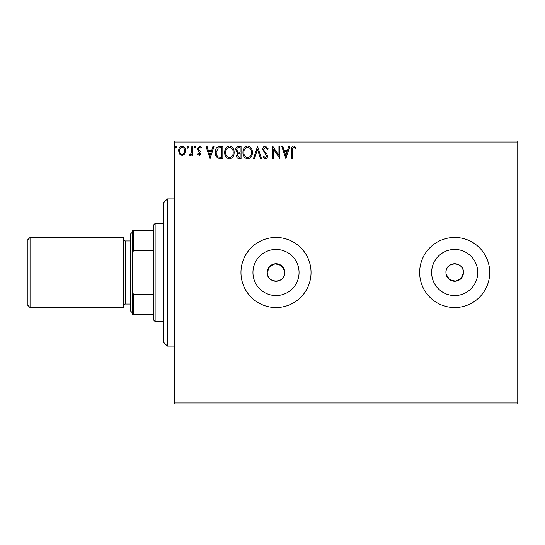 <?xml version="1.0" encoding="UTF-8"?>
<svg xmlns="http://www.w3.org/2000/svg" width="545" height="545" viewBox="0 0 545 545"><rect width="100%" height="100%" fill="white"/><g stroke="black" fill="none" stroke-linecap="round" stroke-linejoin="round"><path stroke-width="0.82" d="M284.592 270.79L281.227 265.47L275.143 263.78L269.516 266.621L267.248 272.5A8.761 8.761 0 0 0 276.002 281.261A8.761 8.761 0 0 0 284.762 272.5A8.761 8.761 0 0 0 276.002 263.739A8.761 8.761 0 0 0 267.248 272.5C266.703 283.781 285.294 283.822 284.762 272.5M445.926 272.5A8.761 8.761 0 0 0 454.687 281.261A8.761 8.761 0 0 0 463.448 272.5C463.986 261.205 445.388 261.198 445.926 272.5A8.761 8.761 0 0 1 454.687 263.739A8.761 8.761 0 0 1 463.448 272.5L461.172 278.386L455.538 281.22L449.468 279.531L446.096 274.203M252.948 272.5A23.054 23.054 0 0 0 276.002 295.553A23.054 23.054 0 0 0 299.055 272.5A23.054 23.054 0 0 0 276.002 249.447A23.054 23.054 0 0 0 252.948 272.5M431.633 272.5A23.054 23.054 0 0 0 454.687 295.553A23.054 23.054 0 0 0 477.74 272.5A23.054 23.054 0 0 0 454.687 249.447A23.054 23.054 0 0 0 431.633 272.5M419.65 272.5A35.037 35.037 0 0 0 454.687 307.537A35.037 35.037 0 0 0 489.723 272.5A35.037 35.037 0 0 0 454.687 237.463A35.037 35.037 0 0 0 419.65 272.5M240.965 272.5A35.037 35.037 0 0 0 276.002 307.537A35.037 35.037 0 0 0 311.038 272.5A35.037 35.037 0 0 0 276.002 237.463A35.037 35.037 0 0 0 240.965 272.5M517.75 403.886L174.4 403.886L174.4 402.135L517.75 402.135L517.75 403.886M517.75 142.865L174.4 142.865L174.4 141.114L517.75 141.114L517.75 402.135M184.646 154.003L182.098 155.489L179.564 154.01L178.644 150.829C178.617 148.288 179.775 146.748 182.098 146.217C184.435 146.748 185.586 148.281 185.559 150.829L184.646 154.003M192.794 146.373L192.794 155.332L191.854 155.332L191.854 154.01L190.212 155.489L189.49 155.182L189.939 154.228L190.362 154.392L191.704 152.457L191.854 146.373L192.794 146.373M199.327 155.489L197.508 154.215L198.06 153.445L199.272 154.392L200.185 153.186L197.821 150.188L197.508 148.805L199.497 146.217L201.439 147.429L200.901 148.26L199.606 147.314L198.455 148.758L198.68 149.609L200.826 151.755L201.125 153.138L199.327 155.489M219.969 146.373L222.823 146.373L222.823 158.636L218.048 158.193C216.058 156.81 215.132 154.862 215.275 152.348C215.132 148.805 216.699 146.816 219.969 146.373M241.06 146.373L241.06 158.636L239.323 158.636C237.457 158.541 236.516 157.525 236.496 155.597L237.647 152.988L235.713 149.855C235.726 147.824 236.687 146.666 238.608 146.373L241.06 146.373M257.567 146.373L261.498 158.636L260.469 158.636L257.485 149.33L254.501 158.636L253.48 158.636L257.567 146.373M278.945 146.373L279.892 146.373L279.892 158.636L273.76 149.487L273.76 158.636L272.813 158.636L272.813 146.373L278.945 155.495L278.945 146.373M292.311 150.475L292.311 158.636L291.364 158.636L291.364 150.352C290.989 148.124 291.738 146.694 293.605 146.06L295.921 147.47L295.445 148.417L293.619 147.314C292.461 147.92 292.025 148.976 292.311 150.475M174.4 142.865L174.4 402.135M285.866 158.636L281.779 146.373L282.8 146.373L284.061 150.304L287.508 150.304L288.768 146.373L289.79 146.373L285.866 158.636M265.34 146.06L268.099 148.737L267.329 149.357L265.408 147.314L263.698 149.391L264.005 150.597L266.989 154.221L267.472 156.088C267.486 157.675 266.757 158.629 265.279 158.949L262.908 156.871L263.644 156.115L265.292 157.689L266.525 156.136L262.751 149.378C262.772 147.538 263.63 146.428 265.34 146.06M252.376 152.45C252.444 155.945 250.891 158.111 247.716 158.949C244.473 158.193 242.879 156.047 242.947 152.505C242.886 149.003 244.453 146.857 247.648 146.06C250.843 146.83 252.424 148.955 252.376 152.45M234.139 152.45C234.207 155.945 232.654 158.111 229.486 158.949C226.236 158.193 224.649 156.047 224.71 152.505C224.649 149.003 226.216 146.857 229.411 146.06C232.606 146.83 234.186 148.955 234.139 152.45M210.084 158.636L205.996 146.373L207.025 146.373L208.285 150.304L211.733 150.304L212.993 146.373L214.015 146.373L210.084 158.636M195.778 147.239L194.994 148.26L194.211 147.239L194.994 146.217L195.778 147.239M188.55 147.239L187.766 148.26L186.976 147.239L187.766 146.217L188.55 147.239M176.757 147.239L175.974 148.26L175.183 147.239L175.974 146.217L176.757 147.239M284.463 151.558L285.784 155.679L287.106 151.558L284.463 151.558M243.888 152.511C243.84 155.311 245.107 157.042 247.675 157.689C250.237 157.014 251.49 155.264 251.436 152.457C251.477 149.664 250.223 147.954 247.675 147.314C245.093 147.947 243.826 149.677 243.888 152.511M239.139 157.376L240.113 157.376L240.113 153.445L239.63 153.445C238.22 153.438 237.491 154.146 237.443 155.57L239.139 157.376M239.637 152.191L240.113 152.191L240.113 147.627L239.037 147.627C237.538 147.606 236.741 148.349 236.653 149.855L238.138 152.041L239.637 152.191M225.65 152.511C225.603 155.311 226.87 157.042 229.438 157.689C232 157.014 233.253 155.264 233.199 152.457C233.24 149.664 231.993 147.954 229.438 147.314C226.856 147.947 225.589 149.677 225.65 152.511M221.876 157.376L221.876 147.627L218.341 147.94L216.215 152.348C216.099 154.412 216.869 155.972 218.545 157.035L221.876 157.376M208.687 151.558L210.009 155.679L211.331 151.558L208.687 151.558M179.591 150.822C179.55 152.723 180.388 153.915 182.105 154.392C183.822 153.915 184.66 152.723 184.619 150.822C184.66 148.921 183.822 147.756 182.105 147.314C180.381 147.756 179.543 148.921 179.591 150.822M167.39 346.075L163.888 342.573L163.888 202.427L167.39 198.925L167.39 346.075L174.4 346.075M155.127 321.55L153.377 319.799L153.377 225.201L155.127 223.45L155.127 321.55L163.888 321.55M153.377 250.829L133.409 250.829L132.36 253.234L132.36 230.46L133.409 230.46L133.409 250.829M153.377 314.54L132.36 314.54L132.36 253.234M132.36 291.766L133.409 294.171L133.409 314.54M153.377 294.171L133.409 294.171M153.377 230.46L133.409 230.46M30.05 307.537L27.25 304.73L27.25 240.27L30.05 237.463L30.05 307.537L123.599 307.537L123.599 237.463L30.05 237.463M132.36 312.789L130.602 311.038L130.602 233.962L132.36 232.211M130.602 240.965L125.35 240.965L125.35 304.035C124.894 303.694 124.314 304.274 123.599 305.786M167.39 198.925L174.4 198.925M155.127 223.45L163.888 223.45M130.602 304.035L125.35 304.035M125.35 240.965C124.894 241.306 124.314 240.727 123.599 239.214"/></g></svg>
